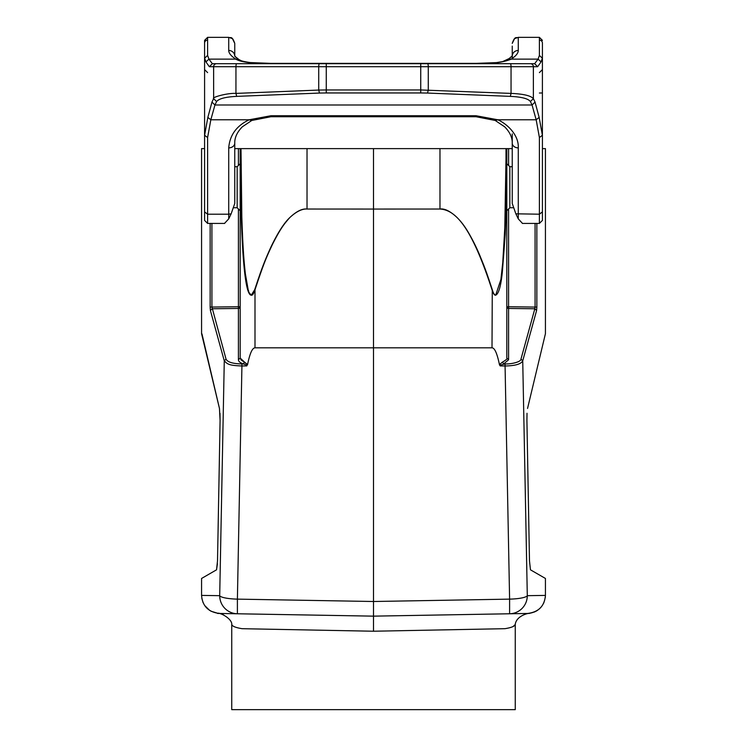 <?xml version="1.0" encoding="UTF-8"?>
<svg xmlns="http://www.w3.org/2000/svg" width="747" height="747" viewBox="0 0 747 747"><rect width="100%" height="100%" fill="white"/><g stroke="black" fill="none" stroke-linecap="round" stroke-linejoin="round"><path stroke-width="1.12" d="M543.919 602.605L542.294 605.537M537.252 610.495L536.141 611.167M534.478 611.989L528.643 613.455M527.849 613.455L528.633 613.408M535.141 611.681L538.027 609.954M499.482 364.797L499.715 364.331L500.63 365.012L500.21 365.918L499.482 364.797C497.166 353.499 494.673 347.841 492.002 347.822L492.282 289.677C493.347 293.282 494.477 295.121 495.691 295.177C494.533 295.476 493.3 293.664 492.002 289.771C470.787 224.427 454.643 209.944 439.974 209.029L373.5 209.057L373.5 601.503L237.397 599.131L237.397 613.773L219.357 613.455L233.213 613.698M252.729 148.625L264.802 148.616M237.397 613.773L373.5 616.144L509.603 613.773L509.603 599.131A18.096 3.455 -1.1 0 0 527.298 595.676A18.096 18.012 89 0 1 509.603 613.773L373.5 616.144L237.397 613.773A18.096 18.012 -89 0 1 219.702 595.676L201.569 595.406L201.569 578.458L216.537 569.821L217.424 563.705M206.788 608.067L205.21 606.237L206.788 608.077M218.357 613.455L210.859 611.167M233.671 613.707L238.713 613.791M255.894 614.09L283.496 614.576M285.494 614.613L289.042 614.669M281.806 629.46L242.112 628.694C235.314 627.592 231.859 626.098 231.738 624.231M220.617 613.801L223.325 614.697M242.112 628.694L373.5 631.224L373.5 601.503L509.603 599.131L505.075 365.974C515.234 365.815 521.117 364.097 522.723 360.82L520.967 359.12C521.191 361.725 511.984 364.2 505.075 363.929L500.63 365.012M545.282 597.628L545.431 595.406C544.526 605.798 538.914 611.821 528.615 613.464L509.603 613.773M515.262 624.231C515.122 626.126 511.658 627.611 504.888 628.694L373.5 631.224M525.561 614.015L524.814 614.249M515.262 624.408L515.262 709.65L231.738 709.65L231.738 624.408M529.464 613.427C529.212 612.839 516.261 615.519 515.215 624.576L513.096 626.509M475.951 148.625L482.198 148.625M240.179 306.746A1.811 1.699 -0 0 1 238.405 308.446L238.405 306.746L240.179 306.746L240.179 148.625L241.01 148.625L234.754 148.625L234.754 143.116A6.032 4.762 0 0 1 228.722 147.887L228.722 214.202L231.15 213.81L228.722 218.88L224.502 223.418M512.246 133.909L512.246 148.625L505.99 148.625L506.821 148.625L506.345 202.708L505.243 234.437L502.339 272.104C500.892 286.194 498.669 293.888 495.691 295.177L500.901 279.471L502.778 262.356L504.795 227.966L505.99 159.046L506.821 159.046L506.821 306.746L508.595 306.746L508.595 308.446A1.811 1.699 0 0 1 506.821 306.746M513.404 207.741L509.837 207.741L509.837 166.721L512.246 166.721L512.246 197.488M204.585 220.356L204.585 133.909L204.603 135.263L207.601 137.541L210.831 119.772L214.94 104.991L216.602 101.545L213.623 98.641L211.952 102.115L207.853 117.391L204.603 135.263M234.754 166.721L237.163 166.721L237.163 207.741L240.179 210.757L240.179 187.226L240.179 210.757M238.405 208.973L238.405 306.746L210.15 307.073L210.393 310.472L212.157 308.772L238.405 308.446L238.405 359.774C238.536 361.445 240.17 362.827 243.317 363.91L241.925 363.929C232.868 363.761 227.564 362.155 226.033 359.12L211.924 307.073L211.915 223.428M254.718 289.677L254.998 289.771C253.663 293.786 252.421 295.597 251.272 295.186L254.718 289.677C262.16 266.912 265.278 259.564 270.853 247.201C277.791 232.728 284.14 222.821 289.892 217.489C296.27 211.578 301.984 208.758 307.026 209.029L373.5 209.057L373.5 148.625L241.01 148.625L241.823 216.826C243.036 254.073 244.456 265.166 245.361 273.785L248.265 290.303C249.862 292.899 246.351 289.472 251.272 295.186C244.68 295.084 240.982 249.703 240.179 159.046L240.179 358.074L238.405 359.774M240.786 359.68L247.285 364.331L246.37 365.012L243.317 363.91L244.568 362.118L240.179 358.074L240.179 159.046L241.01 159.046M244.568 362.118L247.285 364.331L246.79 365.918L246.37 365.012M307.026 148.625L307.026 209.029C302.236 208.45 296.522 211.28 289.892 217.489C284.215 223.839 280.508 228.451 272.412 244.474C266.847 256.51 264.419 261.226 254.998 289.771L254.998 347.822C252.262 347.953 249.769 353.611 247.518 364.797M240.179 163.705L240.179 187.226L240.179 163.705L237.163 166.721M226.136 63.7L520.995 63.691M207.601 137.541L207.601 214.202L204.585 211.887L204.585 220.412L207.601 223.428L207.601 214.202L228.722 214.202L228.722 218.88M234.754 46.09L234.754 56.221L234.754 43.382L234.754 55.913L235.763 57.136M326.262 63.7L420.738 63.7L420.738 66.716L326.262 66.716L326.262 89.957L318.717 90.06L318.717 66.716L326.262 66.716L326.262 63.7L212.344 63.7L208.927 59.125L235.809 59.125C231.094 56.062 228.731 53.168 228.722 50.46A6.032 5.761 0 0 1 234.745 55.894M216.602 63.7A3.016 2.988 90 0 0 213.623 66.716L209.356 66.716L205.948 61.917L208.927 59.125L207.601 55.399L207.601 37.35L204.585 40.366L204.585 58.303L207.601 55.399M216.602 101.545C218.946 98.632 225.641 96.914 236.696 96.372L319.473 93.058L318.717 90.06L235.949 93.403C227.49 92.861 211.242 97.427 213.642 98.641L213.623 66.716L235.949 66.716A3.016 0.756 -90 0 1 236.696 63.7M512.255 55.894A6.032 5.761 0 0 1 518.278 50.46C518.259 53.177 515.897 56.062 511.191 59.125L538.073 59.125L534.656 63.7L427.527 63.7A3.016 0.756 -90 0 1 428.283 66.716L428.283 90.06L427.527 93.058L420.738 92.955L420.738 66.716L537.644 66.716L541.052 61.917L538.073 59.125L539.399 55.399L542.415 58.303L542.397 135.263L539.147 117.391L535.048 102.115L533.377 98.641C530.762 95.663 523.33 93.917 511.06 93.403L420.738 89.957L326.262 89.957L326.262 92.955L319.473 93.058M427.527 63.7L420.738 63.7M236.696 96.4L235.94 93.403L235.949 66.716L318.717 66.716A3.016 0.756 -90 0 1 319.473 63.7M510.304 63.7A3.016 0.756 -90 0 1 511.051 66.716L511.051 93.403L510.304 96.4M427.527 93.058L510.304 96.372C521.509 96.895 528.204 98.623 530.398 101.545L532.06 104.991L536.169 119.772L539.399 137.541L542.397 135.263M530.398 63.7A3.016 2.988 90 0 1 533.377 66.716L533.377 98.641L530.398 101.545M542.415 58.303L542.415 43.102A3.016 2.988 0 0 0 539.399 40.114M234.754 56.212L238.984 59.573L235.809 59.125C238.751 60.89 243.615 62.094 250.394 62.729L270.946 63.411L476.054 63.411C491.349 63.962 503.067 62.533 511.191 59.125L508.016 59.573L512.302 55.801L512.246 58.415M490.228 118.614L495.224 120.472L476.054 116.728L476.054 115.738L497.773 119.772L536.169 119.772L539.147 117.391M251.767 120.482L249.227 119.772L270.946 115.738L270.946 116.728L251.776 120.472L242.364 126.785C237.154 132.07 234.614 137.513 234.754 143.116L234.754 203.464L231.15 213.81M207.853 117.391L210.831 119.772L249.227 119.772C236.612 125.683 229.777 135.058 228.722 147.887M204.585 58.303L204.585 211.887M207.601 40.114A3.016 2.988 180 0 0 204.585 43.102L204.585 40.366L207.601 37.35L228.722 37.35C230.506 38.508 231.878 35.137 234.754 43.382L232.42 38.62L228.722 37.35L228.722 50.46M539.399 223.418L542.415 220.412L542.415 211.887L539.399 214.202L539.399 137.541M542.415 220.402L542.415 134.992M542.415 92.973L539.399 93.02M522.498 223.418L518.278 218.88L515.85 213.81L539.399 214.202L539.399 223.428L522.358 223.428M495.224 120.472L504.636 126.785C509.846 132.07 512.386 137.513 512.246 143.116A6.032 4.762 0 0 0 518.278 147.887C518.969 134.918 507.054 123.834 497.773 119.772L495.224 120.472L504.636 126.785C509.846 132.07 512.386 137.523 512.246 143.116L512.246 203.464L515.85 213.81M512.246 46.09L512.246 55.913M506.821 187.226L506.821 210.757L506.821 187.226M536.85 223.428L536.85 307.073L535.076 307.073L534.843 308.772L508.595 308.446L508.595 359.774L506.821 358.074L506.821 159.046L506.821 358.093C507.745 358.56 506.289 359.905 502.432 362.118L499.715 364.331M536.85 307.073L536.607 310.472L534.843 308.772L520.967 359.12M526.915 420.412L529.483 560.801L530.463 569.821L545.431 578.458L545.431 595.359C544.6 606.022 538.671 612.054 527.643 613.455L513.88 613.698M526.915 420.496L527.018 413.278M527.541 408.45L545.431 333.685L545.431 148.625L542.415 148.625M201.811 598.31L203.081 602.605M204.706 605.537L209.72 610.476M240.179 283.346L240.179 281.339L240.179 283.346M204.585 148.625L201.569 148.625L201.569 333.685L219.459 408.45L220.085 420.496L219.991 413.343M505.99 159.046L505.99 148.625L373.5 148.625M219.469 408.478L201.97 333.909M220.085 420.496L217.517 560.801L216.537 569.821M219.702 595.676A18.096 3.455 1.1 0 0 237.397 599.131L241.925 365.974C229.226 365.479 227.574 364.34 224.277 360.82L219.702 595.676M254.998 347.822L492.002 347.822M439.974 148.625L439.974 209.029C444.521 208.366 450.105 211.084 456.697 217.181C460.946 221.289 464.802 226.341 468.285 232.326C473.299 240.805 477.856 250.404 480.685 257.584C484.943 267.977 486.474 272.011 492.282 289.677M502.432 362.118L503.683 363.91L508.595 359.774M545.431 595.406L527.298 595.676L522.732 360.82L536.607 310.472M472.655 614.417L460.974 614.622M462.916 614.585L464.839 614.548M465.969 614.529L471.236 614.436M480.321 614.277L488.874 614.127M497.847 613.978L508.427 613.791M201.569 595.434L201.569 595.378C202.418 606.06 208.348 612.092 219.357 613.455M508.595 208.973L508.595 306.746L535.076 307.073L535.076 223.428M238.405 165.479L238.405 148.625M210.15 307.073L210.15 223.428M210.393 310.472L224.268 360.82L226.033 359.12M207.601 223.418L224.642 223.428M204.594 58.154A288.706 40.347 90 0 1 205.948 61.917M209.356 66.716L212.344 63.7M537.644 66.716L534.656 63.7M420.738 92.955L326.262 92.955M535.048 102.115L532.06 104.991L214.94 104.991L211.952 102.115M539.399 55.399L539.399 37.35L542.415 40.366L539.399 37.35L518.278 37.35L514.58 38.62L512.246 43.382C515.122 35.137 516.494 38.508 518.278 37.35L518.278 50.46M541.052 61.917A288.706 40.347 -90 0 1 542.406 58.154M270.946 115.738L476.054 115.738M518.278 147.887L518.278 218.88M508.595 148.625L508.595 165.479M241.925 363.929L241.925 365.974L246.79 365.918M500.21 365.918L505.075 365.974L505.075 363.929M218.021 613.436L217.536 613.427C218.983 611.877 232.308 618.553 231.785 624.576L231.775 624.548M279.583 614.51L233.587 613.707M233.353 613.698L217.489 613.418M231.785 624.576C232.214 618.441 218.88 611.849 217.536 613.427L373.761 616.154M527.643 613.455L373.239 616.154M240.179 148.625L240.179 159.046M207.601 72.608L204.585 69.592M240.87 60.526L238.984 59.573C239.591 60.535 243.261 61.525 250.002 62.552L270.946 63.374L476.054 63.374L496.456 62.608L502.638 61.609L510.154 58.079M476.054 116.728L270.946 116.728M233.596 207.741L237.163 207.741M539.399 72.608L542.415 69.592M509.837 207.741L506.821 210.757M509.837 166.721L506.821 163.705M506.821 148.625L506.821 159.046M270.946 63.374L266.362 63.355M260.759 63.243L254.755 62.963M251.235 62.683L246.202 62.001M244.157 61.562L242.859 61.217M260.161 117.783L265.222 117.018M506.121 60.526L504.038 61.245M502.815 61.571L500.07 62.122M495.765 62.683L492.245 62.963M486.241 63.243L480.638 63.355M512.153 56.072L511.396 56.987M251.776 120.472L242.364 126.785C237.154 132.07 234.614 137.523 234.754 143.116M238.984 59.573L238.34 59.162M236.846 58.079L235.987 57.351"/></g></svg>
